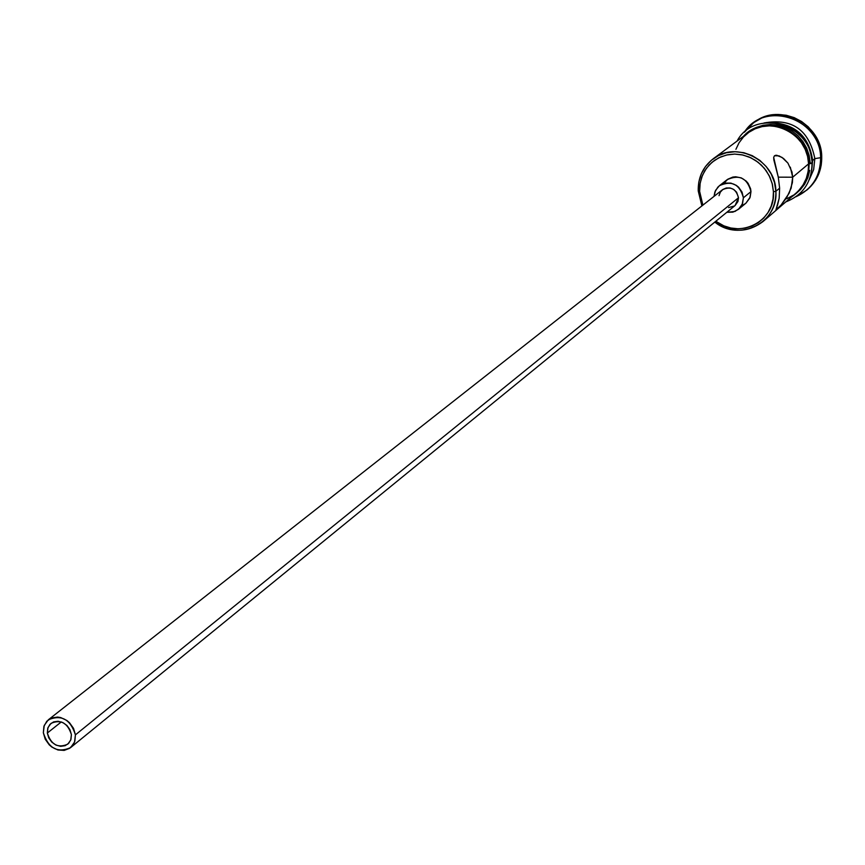 <?xml version="1.0" encoding="UTF-8"?>
<svg xmlns="http://www.w3.org/2000/svg" width="865" height="865" viewBox="0 0 865 865"><rect width="100%" height="100%" fill="white"/><g stroke="black" fill="none" stroke-linecap="round" stroke-linejoin="round"><path stroke-width="1.3" d="M790.318 167.183L792.686 177.206L808.602 163.853L792.686 177.206L778.284 177.163L792.686 177.206L791.172 188.083L786.674 197.674L781.073 205.037L775.916 209.925L779.17 198.28L779.635 188.159L775.873 191.306L773.429 191.706C775.873 221.353 739.088 239.94 715.809 221.267L723.897 225.852L730.882 228.014L738.094 228.792L745.241 228.133L752.063 226.079L758.302 222.683L763.709 218.088L768.066 212.466L771.212 206.021L773.029 199.015L773.429 191.706L772.402 184.386L769.98 177.325L766.271 170.827L761.395 165.118L755.556 160.425L748.993 156.943L741.932 154.803L734.677 154.078L727.497 154.792L720.675 156.933L714.468 160.382L709.116 165.031L704.813 170.686L701.731 177.141L699.98 184.126L699.634 191.381L698.239 190.97L701.883 205.924L698.239 190.97L699.634 191.381L700.153 183.099L702.477 175.227L706.51 168.156L712.057 162.242L718.826 157.787L726.492 155.019L734.677 154.078L742.959 155.019L750.928 157.808L758.162 162.296L764.314 168.264L769.05 175.4L772.142 183.348L773.429 191.706L775.873 191.306L774.521 182.515L771.266 174.146L766.282 166.642L759.816 160.36L752.193 155.635L743.813 152.705L735.099 151.71L726.492 152.705L718.426 155.624L711.3 160.306L705.472 166.534L701.223 173.973L698.779 182.256L698.239 190.97C697.936 177.649 702.867 166.977 713.02 158.944C736.018 140.141 775.851 160.512 775.873 191.306L779.635 188.159L778.273 177.098L773.851 159.971L773.678 157.387L774.478 155.765L776.337 155.257L782.025 157.398L787.939 163.117L791.962 171.94L792.686 177.206L792.394 182.699L789.183 193.122L781.073 205.037L775.916 209.925L777.062 206.681M47.337 733.023L61.318 721.918L47.337 733.023L47.748 728.287L49.932 724.383L53.544 721.918L58.052 721.259L62.756 722.513L66.951 725.486L69.978 729.736L71.395 734.601L70.735 740.029L67.762 744.181C57.944 748.441 51.132 744.722 47.337 733.023L48.018 727.519L51.067 723.324C60.874 719.183 67.654 722.945 71.395 734.601L70.973 739.337L68.778 743.23L65.156 745.684L60.647 746.333L55.955 745.068L51.781 742.105L48.754 737.867L47.337 733.023M719.031 195.674L720.318 192.16L722.88 189.435L726.341 187.965L730.168 187.975L733.769 189.478L736.602 192.225L738.505 197.75L75.417 734.861L74.541 742.084L70.606 747.62C57.501 753.329 48.418 748.376 43.347 732.752L44.245 725.411L48.332 719.81C61.415 714.317 70.443 719.334 75.417 734.861L738.505 197.75C736.018 188.667 730.666 186.007 722.459 189.749L48.375 719.777M723.918 183.304L727.735 179.25L732.882 177.055L735.715 176.784L741.348 177.92L746.236 181.142L748.149 183.391L750.571 188.721L750.982 191.608C747.317 178.125 739.37 174.157 727.151 179.682L719.421 185.694C731.693 180.169 739.705 184.18 743.403 197.771L750.982 191.608L750.117 197.252L745.9 203.189M738.353 209.406L732.947 212.13L726.805 212.303L734.958 211.46L739.575 208.27L742.548 203.47L743.403 197.771L742.224 204.248L738.353 209.406L745.954 203.145L749.804 198.031L750.982 191.608L743.403 197.771L742.029 192.073L738.613 187.218L736.299 185.359L730.893 183.11L725.162 183.088L719.972 185.294L717.842 187.143L714.89 191.954L714.036 196.366L715.55 190.408L719.388 185.726M754.399 122.235L762.206 117.748L769.937 115.305L778.057 114.461L786.253 115.25L794.221 117.64L801.639 121.543L808.224 126.809L813.706 133.232L817.879 140.562L820.593 148.521L821.718 156.781L820.626 157.7L814.841 158.63L813.651 169.605L809.316 179.606L813.651 169.605L814.841 158.63C809.089 129.815 792.135 117.943 763.968 122.992C792.135 117.943 809.089 129.815 814.841 158.63L812.624 160.49C809.413 137.503 796.405 124.906 773.591 122.668C796.405 124.906 809.413 137.503 812.624 160.49L814.841 158.63L820.626 157.7C820.95 118.505 764.411 99.918 744.332 132.258L753.285 123.057C778.122 102.946 820.712 124.711 820.626 157.7L821.718 156.781C821.815 123.825 779.279 102.102 754.464 122.192L753.285 123.057M798.654 190.614L803.098 184.905L806.31 178.374L808.17 171.259L808.602 163.853C808.656 134.216 770.326 114.699 748.095 132.864L713.02 158.944M811.954 161.041C809.954 142.087 799.855 129.804 781.646 124.214L787.366 126.052L793.994 129.545L799.876 134.248L804.785 139.989L808.515 146.553L810.938 153.656L811.954 161.041M743.413 136.346C764.26 112.418 809.251 131.102 809.078 163.863L812.04 163.236L809.078 163.863C809.153 178.168 803.39 189.132 791.789 196.744L799.001 190.949L803.499 185.175L806.753 178.558L808.634 171.356L809.078 163.863L808.04 156.349L805.574 149.126L801.779 142.455L796.795 136.616L790.805 131.826L784.068 128.269L776.835 126.095L769.385 125.371L762 126.128L754.983 128.344L748.603 131.902L743.413 136.346M749.804 131.015L756.183 127.447L763.19 125.241L770.553 124.484L778.003 125.209L785.225 127.382L791.962 130.929L797.93 135.708L802.915 141.546L806.699 148.196L809.164 155.419L810.191 162.923L812.04 163.236M699.634 191.381L700.693 198.647L702.888 205.135L699.634 191.381M745.035 203.837L742.581 205.189M806.915 190.019L795.973 196.744C812.213 189.154 820.431 176.136 820.626 157.7C820.842 170.74 816.268 181.509 806.915 190.019L808.018 189.046C817.371 180.558 821.934 169.799 821.718 156.781L821.231 165.031L819.144 172.946L815.554 180.234L810.602 186.591M812.624 160.49L811.727 170.286L812.624 160.49M800.136 189.976L804.623 184.202L807.878 177.595L809.759 170.405M786.826 198.745L793.162 195.285M763.103 221.472C747.663 232.945 731.574 233.15 714.814 222.078C739.229 242.2 778.468 222.748 775.873 191.306C776.121 203.513 771.861 213.569 763.103 221.472L796.211 192.938C804.677 185.305 808.807 175.617 808.602 163.853L807.586 156.446L805.153 149.299L801.401 142.725L796.47 136.951L790.567 132.226L783.906 128.712L776.759 126.56L769.396 125.847L762.119 126.604L755.188 128.777L748.874 132.302L743.424 137.027L739.056 142.768L735.91 149.31M777.451 205.589L779.17 198.28L779.635 188.159L778.273 177.098L773.678 157.387L774.478 155.765L778.987 155.841L783.571 158.511L787.939 163.117M738.505 197.75L737.932 201.545L735.066 205.567L738.505 197.75M734.526 205.967L728.568 207.589M43.347 732.752L45.229 739.218L49.262 744.862L51.9 747.09L57.923 749.977L64.172 750.398L69.697 748.29L73.655 743.976L74.844 741.186L75.417 734.861L73.536 728.373L69.481 722.707L66.832 720.459L60.777 717.593L57.609 717.063L51.608 717.95L46.786 721.248L43.888 726.449L43.347 732.752M785.777 201.923C803.012 195.068 811.77 182.169 812.051 163.236C812.408 124.344 755.026 107.314 737.045 141.082M777.094 155.322L775.483 155.322M735.099 205.535L70.606 747.62"/></g></svg>
